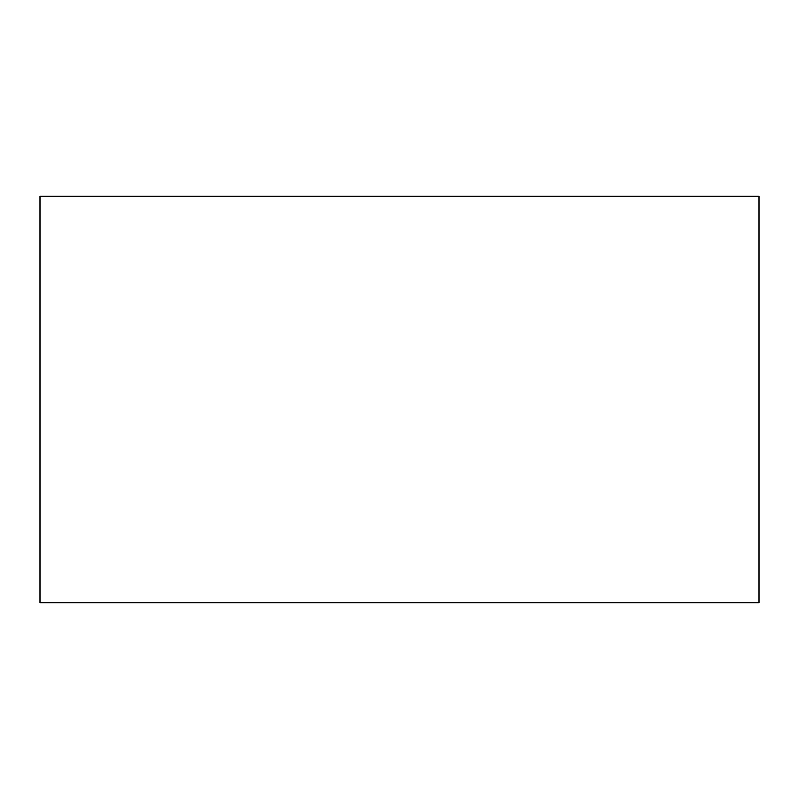 <?xml version="1.0" encoding="UTF-8"?>
<svg xmlns="http://www.w3.org/2000/svg" width="799" height="799" viewBox="0 0 799 799"><rect width="100%" height="100%" fill="white"/><g stroke="black" fill="none" stroke-linecap="round" stroke-linejoin="round"><path stroke-width="0.6" stroke-dasharray="4 3" d="M759.05 602.855L759.05 196.145M39.95 602.855L39.95 196.145"/><path stroke-width="1.2" d="M759.05 399.5L759.05 602.855L39.95 602.855L39.95 196.145L759.05 196.145L759.05 399.5"/></g></svg>
